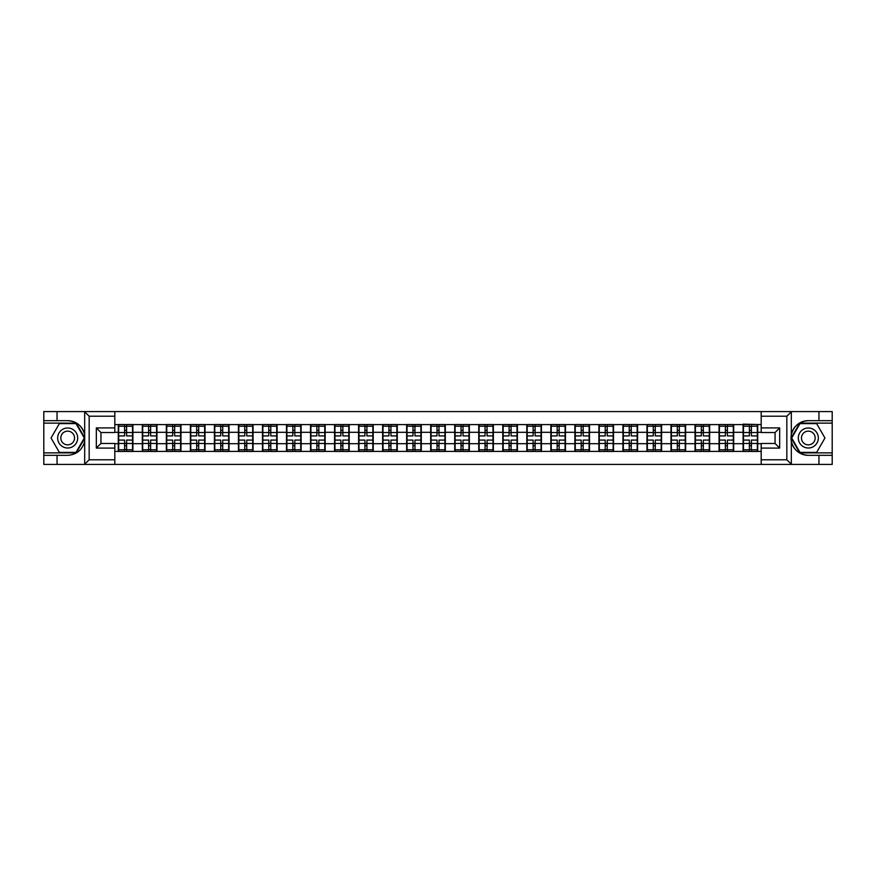 <?xml version="1.0" encoding="UTF-8"?>
<svg xmlns="http://www.w3.org/2000/svg" width="876" height="876" viewBox="0 0 876 876"><rect width="100%" height="100%" fill="white"/><g stroke="black" fill="none" stroke-linecap="round" stroke-linejoin="round"><path stroke-width="1.31" d="M114.811 464.422L761.189 464.422L761.189 443.464L775.052 443.464L775.052 432.536L761.189 432.536L761.189 411.578L114.811 411.578L114.811 432.536L100.948 432.536L100.948 443.464L114.811 443.464L114.811 464.422L84.403 464.422L89.166 459.801L114.811 459.801M84.403 464.422L43.8 464.422L43.8 455.334L57.05 455.334L57.05 464.422L89.702 464.422M761.189 424.597L743.089 424.137L743.089 432.295L733.694 432.295L733.694 443.705L743.089 443.705L743.089 432.295M761.189 451.403L114.811 451.403M114.811 424.597L118.282 424.597L118.282 432.295L114.811 432.295M743.089 424.597L118.282 424.597M743.089 443.705L743.089 451.403M733.694 443.705L733.694 451.403M733.694 424.597L733.694 432.295M709.659 443.705L719.054 443.705L719.054 432.295L709.659 432.295L709.659 451.403M719.054 443.705L719.054 451.403M719.054 424.597L719.054 432.295M709.659 424.597L709.659 432.295M685.623 443.705L695.018 443.705L695.018 432.295L685.623 432.295L685.623 451.403M695.018 443.705L695.018 451.403M695.018 424.597L695.018 432.295M685.623 424.597L685.623 432.295M661.599 443.705L670.994 443.705L670.994 432.295L661.599 432.295L661.599 451.403M670.994 443.705L670.994 451.403M670.994 424.597L670.994 432.295M661.599 424.597L661.599 432.295M637.564 443.705L646.959 443.705L646.959 432.295L637.564 432.295L637.564 451.403M646.959 443.705L646.959 451.403M646.959 424.597L646.959 432.295M637.564 424.597L637.564 432.295M613.528 443.705L622.935 443.705L622.935 432.295L613.528 432.295L613.528 451.403M622.935 443.705L622.935 451.403M622.935 424.597L622.935 432.295M613.528 424.597L613.528 432.295M589.504 443.705L598.899 443.705L598.899 432.295L589.504 432.295L589.504 451.403M598.899 443.705L598.899 451.403M598.899 424.597L598.899 432.295M589.504 424.597L589.504 432.295M565.469 443.705L574.864 443.705L574.864 432.295L565.469 432.295L565.469 451.403M574.864 443.705L574.864 451.403M574.864 424.597L574.864 432.295M565.469 424.597L565.469 432.295M541.445 443.705L550.84 443.705L550.84 432.295L541.445 432.295L541.445 451.403M550.84 443.705L550.84 451.403M550.84 424.597L550.84 432.295M541.445 424.597L541.445 432.295M517.409 443.705L526.804 443.705L526.804 432.295L517.409 432.295L517.409 451.403M526.804 443.705L526.804 451.403M526.804 424.597L526.804 432.295M517.409 424.597L517.409 432.295M493.374 443.705L502.78 443.705L502.78 432.295L493.374 432.295L493.374 451.403M502.78 443.705L502.78 451.403M502.78 424.597L502.78 432.295M493.374 424.597L493.374 432.295M469.35 443.705L478.745 443.705L478.745 432.295L469.35 432.295L469.35 451.403M478.745 443.705L478.745 451.403M478.745 424.597L478.745 432.295M469.35 424.597L469.35 432.295M445.315 443.705L454.71 443.705L454.71 432.295L445.315 432.295L445.315 451.403M454.71 443.705L454.71 451.403M454.71 424.597L454.71 432.295M445.315 424.597L445.315 432.295M421.29 443.705L430.685 443.705L430.685 432.295L421.29 432.295L421.29 451.403M430.685 443.705L430.685 451.403M430.685 424.597L430.685 432.295M421.29 424.597L421.29 432.295M397.255 443.705L406.65 443.705L406.65 432.295L397.255 432.295L397.255 451.403M406.65 443.705L406.65 451.403M406.65 424.597L406.65 432.295M397.255 424.597L397.255 432.295M373.22 443.705L382.626 443.705L382.626 432.295L373.22 432.295L373.22 451.403M382.626 443.705L382.626 451.403M382.626 424.597L382.626 432.295M373.22 424.597L373.22 432.295M349.195 443.705L358.591 443.705L358.591 432.295L349.195 432.295L349.195 451.403M358.591 443.705L358.591 451.403M358.591 424.597L358.591 432.295M349.195 424.597L349.195 432.295M325.16 443.705L334.555 443.705L334.555 432.295L325.16 432.295L325.16 451.403M334.555 443.705L334.555 451.403M334.555 424.597L334.555 432.295M325.16 424.597L325.16 432.295M301.136 443.705L310.531 443.705L310.531 432.295L301.136 432.295L301.136 451.403M310.531 443.705L310.531 451.403M310.531 424.597L310.531 432.295M301.136 424.597L301.136 432.295M277.101 443.705L286.496 443.705L286.496 432.295L277.101 432.295L277.101 451.403M286.496 443.705L286.496 451.403M286.496 424.597L286.496 432.295M277.101 424.597L277.101 432.295M253.065 443.705L262.471 443.705L262.471 432.295L253.065 432.295L253.065 451.403M262.471 443.705L262.471 451.403M262.471 424.597L262.471 432.295M253.065 424.597L253.065 432.295M229.041 443.705L238.436 443.705L238.436 432.295L229.041 432.295L229.041 451.403M238.436 443.705L238.436 451.403M238.436 424.597L238.436 432.295M229.041 424.597L229.041 432.295M205.006 443.705L214.401 443.705L214.401 432.295L205.006 432.295L205.006 451.403M214.401 443.705L214.401 451.403M214.401 424.597L214.401 432.295M205.006 424.597L205.006 432.295M180.982 443.705L190.377 443.705L190.377 432.295L180.982 432.295L180.982 451.403M190.377 443.705L190.377 451.403M190.377 424.597L190.377 432.295M180.982 424.597L180.982 432.295M156.946 443.705L166.341 443.705L166.341 432.295L156.946 432.295L156.946 451.403M166.341 443.705L166.341 451.403M166.341 424.597L166.341 432.295M156.946 424.597L156.946 432.295M132.911 443.705L142.306 443.705L142.306 432.295L132.911 432.295L132.911 451.403M142.306 443.705L142.306 451.403M142.306 424.597L142.306 432.295M132.911 424.597L132.911 432.295M114.811 443.705L118.282 443.705L118.282 432.295M118.282 443.705L118.282 451.403M89.702 411.578L43.8 411.578L43.8 452.87L76.256 452.87L84.841 438L76.256 423.13L43.8 423.13M761.189 432.295L757.718 432.295L757.718 443.705L761.189 443.705M757.718 443.705L757.718 451.403M757.718 424.597L757.718 432.295M132.528 440.08L132.528 451.479L126.604 451.479L126.604 440.08L132.528 440.08L132.528 424.521L126.604 424.521L126.604 426.218L132.528 426.218M118.665 432.536L124.6 432.536L124.6 424.521L118.665 424.521L118.665 440.08L124.6 440.08L124.6 451.479L118.665 451.479L118.665 449.782L124.6 449.782M124.6 430.313L126.604 430.313M126.604 426.448L124.6 426.448M124.6 432.558L126.604 432.558M124.6 432.536L124.6 435.92L118.665 435.92M118.665 426.218L124.6 426.218M124.6 443.442L126.604 443.442M124.6 449.552L126.604 449.552M124.6 445.687L126.604 445.687M118.665 440.08L118.665 449.782M126.604 449.782L132.528 449.782M126.604 426.218L126.604 435.92L132.528 435.92M156.563 440.08L156.563 451.479L150.628 451.479L150.628 440.08L156.563 440.08L156.563 424.521L150.628 424.521L150.628 426.218L156.563 426.218M142.7 432.536L148.624 432.536L148.624 424.521L142.7 424.521L142.7 440.08L148.624 440.08L148.624 451.479L142.7 451.479L142.7 449.782L148.624 449.782M148.624 430.313L150.628 430.313M150.628 426.448L148.624 426.448M148.624 432.558L150.628 432.558M148.624 432.536L148.624 435.92L142.7 435.92M142.7 426.218L148.624 426.218M148.624 443.442L150.628 443.442M148.624 449.552L150.628 449.552M148.624 445.687L150.628 445.687M142.7 440.08L142.7 449.782M150.628 449.782L156.563 449.782M150.628 426.218L150.628 435.92L156.563 435.92M180.587 440.08L180.587 451.479L174.663 451.479L174.663 440.08L180.587 440.08L180.587 424.521L174.663 424.521L174.663 426.218L180.587 426.218M166.725 432.536L172.66 432.536L172.66 424.521L166.725 424.521L166.725 440.08L172.66 440.08L172.66 451.479L166.725 451.479L166.725 449.782L172.66 449.782M172.66 430.313L174.663 430.313M174.663 426.448L172.66 426.448M172.66 432.558L174.663 432.558M172.66 432.536L172.66 435.92L166.725 435.92M166.725 426.218L172.66 426.218M172.66 443.442L174.663 443.442M172.66 449.552L174.663 449.552M172.66 445.687L174.663 445.687M166.725 440.08L166.725 449.782M174.663 449.782L180.587 449.782M174.663 426.218L174.663 435.92L180.587 435.92M204.623 440.08L204.623 451.479L198.688 451.479L198.688 440.08L204.623 440.08L204.623 424.521L198.688 424.521L198.688 426.218L204.623 426.218M190.76 432.536L196.684 432.536L196.684 424.521L190.76 424.521L190.76 440.08L196.684 440.08L196.684 451.479L190.76 451.479L190.76 449.782L196.684 449.782M196.684 430.313L198.688 430.313M198.688 426.448L196.684 426.448M196.684 432.558L198.688 432.558M196.684 432.536L196.684 435.92L190.76 435.92M190.76 426.218L196.684 426.218M196.684 443.442L198.688 443.442M196.684 449.552L198.688 449.552M196.684 445.687L198.688 445.687M190.76 440.08L190.76 449.782M198.688 449.782L204.623 449.782M198.688 426.218L198.688 435.92L204.623 435.92M228.658 440.08L228.658 451.479L222.723 451.479L222.723 440.08L228.658 440.08L228.658 424.521L222.723 424.521L222.723 426.218L228.658 426.218M214.784 432.536L220.719 432.536L220.719 424.521L214.784 424.521L214.784 440.08L220.719 440.08L220.719 451.479L214.784 451.479L214.784 449.782L220.719 449.782M220.719 430.313L222.723 430.313M222.723 426.448L220.719 426.448M220.719 432.558L222.723 432.558M220.719 432.536L220.719 435.92L214.784 435.92M214.784 426.218L220.719 426.218M220.719 443.442L222.723 443.442M220.719 449.552L222.723 449.552M220.719 445.687L222.723 445.687M214.784 440.08L214.784 449.782M222.723 449.782L228.658 449.782M222.723 426.218L222.723 435.92L228.658 435.92M252.682 440.08L252.682 451.479L246.758 451.479L246.758 440.08L252.682 440.08L252.682 424.521L246.758 424.521L246.758 426.218L252.682 426.218M238.819 432.536L244.754 432.536L244.754 424.521L238.819 424.521L238.819 440.08L244.754 440.08L244.754 451.479L238.819 451.479L238.819 449.782L244.754 449.782M244.754 430.313L246.758 430.313M246.758 426.448L244.754 426.448M244.754 432.558L246.758 432.558M244.754 432.536L244.754 435.92L238.819 435.92M238.819 426.218L244.754 426.218M244.754 443.442L246.758 443.442M244.754 449.552L246.758 449.552M244.754 445.687L246.758 445.687M238.819 440.08L238.819 449.782M246.758 449.782L252.682 449.782M246.758 426.218L246.758 435.92L252.682 435.92M62.667 446.672A10.008 10.008 0 0 0 76.343 443.004A10.008 10.008 0 0 0 72.686 429.328A10.008 10.008 0 0 0 59.01 432.996A10.008 10.008 0 0 0 62.667 446.672M64.255 443.935A6.855 6.855 0 0 0 73.617 441.427A6.855 6.855 0 0 0 71.109 432.065A6.855 6.855 0 0 0 61.736 434.573A6.855 6.855 0 0 0 64.255 443.935M59.36 423.601L75.993 423.601L84.304 438L75.993 452.399L59.36 452.399L51.049 438L59.36 423.601M803.314 446.672A10.008 10.008 0 0 0 816.99 443.004A10.008 10.008 0 0 0 813.333 429.328A10.008 10.008 0 0 0 799.657 432.996A10.008 10.008 0 0 0 803.314 446.672M804.891 443.935A6.855 6.855 0 0 0 814.264 441.427A6.855 6.855 0 0 0 811.745 432.065A6.855 6.855 0 0 0 802.383 434.573A6.855 6.855 0 0 0 804.891 443.935M800.007 423.601L816.64 423.601L824.951 438L816.64 452.399L800.007 452.399L791.696 438L800.007 423.601M57.05 455.334L67.682 455.334C76.628 454.666 82.289 450.001 84.676 441.351L84.676 434.649C82.289 425.999 76.628 421.334 67.682 420.666L43.8 420.666M43.8 455.334L43.8 452.87M114.811 416.199L89.166 416.199L84.403 411.578L57.05 411.578L57.05 420.666M84.403 411.578L114.811 411.578M67.682 420.666A17.334 17.334 0 0 1 84.676 434.649L84.676 411.72M100.948 432.536L96.327 427.915L114.811 427.915M114.811 448.085L96.327 448.085L100.948 443.464M761.189 411.578L791.597 411.578L786.834 416.199L761.189 416.199M818.95 420.666L818.95 411.578L832.2 411.578L832.2 420.666L808.318 420.666C799.372 421.334 793.711 425.999 791.324 434.649L791.324 441.351C793.711 450.001 799.372 454.666 808.318 455.334L832.2 455.334L832.2 423.13L799.744 423.13L791.159 438L799.744 452.87L832.2 452.87M791.597 411.578L818.95 411.578M761.189 459.801L786.834 459.801L791.597 464.422L832.2 464.422L832.2 455.334M832.2 420.666L832.2 423.13M818.95 464.422L818.95 455.334M791.597 464.422L761.189 464.422M808.318 455.334A17.334 17.334 0 0 1 790.995 438A17.334 17.334 0 0 1 808.318 420.666M775.052 443.464L779.673 448.085L761.189 448.085M761.189 427.915L779.673 427.915L775.052 432.536M276.717 440.08L276.717 451.479L270.783 451.479L270.783 440.08L276.717 440.08L276.717 424.521L270.783 424.521L270.783 426.218L276.717 426.218M262.855 432.536L268.779 432.536L268.779 424.521L262.855 424.521L262.855 440.08L268.779 440.08L268.779 451.479L262.855 451.479L262.855 449.782L268.779 449.782M268.779 430.313L270.783 430.313M270.783 426.448L268.779 426.448M268.779 432.558L270.783 432.558M268.779 432.536L268.779 435.92L262.855 435.92M262.855 426.218L268.779 426.218M268.779 443.442L270.783 443.442M268.779 449.552L270.783 449.552M268.779 445.687L270.783 445.687M262.855 440.08L262.855 449.782M270.783 449.782L276.717 449.782M270.783 426.218L270.783 435.92L276.717 435.92M300.742 440.08L300.742 451.479L294.818 451.479L294.818 440.08L300.742 440.08L300.742 424.521L294.818 424.521L294.818 426.218L300.742 426.218M286.879 432.536L292.814 432.536L292.814 424.521L286.879 424.521L286.879 440.08L292.814 440.08L292.814 451.479L286.879 451.479L286.879 449.782L292.814 449.782M292.814 430.313L294.818 430.313M294.818 426.448L292.814 426.448M292.814 432.558L294.818 432.558M292.814 432.536L292.814 435.92L286.879 435.92M286.879 426.218L292.814 426.218M292.814 443.442L294.818 443.442M292.814 449.552L294.818 449.552M292.814 445.687L294.818 445.687M286.879 440.08L286.879 449.782M294.818 449.782L300.742 449.782M294.818 426.218L294.818 435.92L300.742 435.92M324.777 440.08L324.777 451.479L318.842 451.479L318.842 440.08L324.777 440.08L324.777 424.521L318.842 424.521L318.842 426.218L324.777 426.218M310.914 432.536L316.849 432.536L316.849 424.521L310.914 424.521L310.914 440.08L316.849 440.08L316.849 451.479L310.914 451.479L310.914 449.782L316.849 449.782M316.849 430.313L318.842 430.313M318.842 426.448L316.849 426.448M316.849 432.558L318.842 432.558M316.849 432.536L316.849 435.92L310.914 435.92M310.914 426.218L316.849 426.218M316.849 443.442L318.842 443.442M316.849 449.552L318.842 449.552M316.849 445.687L318.842 445.687M310.914 440.08L310.914 449.782M318.842 449.782L324.777 449.782M318.842 426.218L318.842 435.92L324.777 435.92M348.812 440.08L348.812 451.479L342.877 451.479L342.877 440.08L348.812 440.08L348.812 424.521L342.877 424.521L342.877 426.218L348.812 426.218M334.95 432.536L340.873 432.536L340.873 424.521L334.95 424.521L334.95 440.08L340.873 440.08L340.873 451.479L334.95 451.479L334.95 449.782L340.873 449.782M340.873 430.313L342.877 430.313M342.877 426.448L340.873 426.448M340.873 432.558L342.877 432.558M340.873 432.536L340.873 435.92L334.95 435.92M334.95 426.218L340.873 426.218M340.873 443.442L342.877 443.442M340.873 449.552L342.877 449.552M340.873 445.687L342.877 445.687M334.95 440.08L334.95 449.782M342.877 449.782L348.812 449.782M342.877 426.218L342.877 435.92L348.812 435.92M372.837 440.08L372.837 451.479L366.913 451.479L366.913 440.08L372.837 440.08L372.837 424.521L366.913 424.521L366.913 426.218L372.837 426.218M358.974 432.536L364.909 432.536L364.909 424.521L358.974 424.521L358.974 440.08L364.909 440.08L364.909 451.479L358.974 451.479L358.974 449.782L364.909 449.782M364.909 430.313L366.913 430.313M366.913 426.448L364.909 426.448M364.909 432.558L366.913 432.558M364.909 432.536L364.909 435.92L358.974 435.92M358.974 426.218L364.909 426.218M364.909 443.442L366.913 443.442M364.909 449.552L366.913 449.552M364.909 445.687L366.913 445.687M358.974 440.08L358.974 449.782M366.913 449.782L372.837 449.782M366.913 426.218L366.913 435.92L372.837 435.92M396.872 440.08L396.872 451.479L390.937 451.479L390.937 440.08L396.872 440.08L396.872 424.521L390.937 424.521L390.937 426.218L396.872 426.218M383.009 432.536L388.933 432.536L388.933 424.521L383.009 424.521L383.009 440.08L388.933 440.08L388.933 451.479L383.009 451.479L383.009 449.782L388.933 449.782M388.933 430.313L390.937 430.313M390.937 426.448L388.933 426.448M388.933 432.558L390.937 432.558M388.933 432.536L388.933 435.92L383.009 435.92M383.009 426.218L388.933 426.218M388.933 443.442L390.937 443.442M388.933 449.552L390.937 449.552M388.933 445.687L390.937 445.687M383.009 440.08L383.009 449.782M390.937 449.782L396.872 449.782M390.937 426.218L390.937 435.92L396.872 435.92M420.896 440.08L420.896 451.479L414.972 451.479L414.972 440.08L420.896 440.08L420.896 424.521L414.972 424.521L414.972 426.218L420.896 426.218M407.033 432.536L412.968 432.536L412.968 424.521L407.033 424.521L407.033 440.08L412.968 440.08L412.968 451.479L407.033 451.479L407.033 449.782L412.968 449.782M412.968 430.313L414.972 430.313M414.972 426.448L412.968 426.448M412.968 432.558L414.972 432.558M412.968 432.536L412.968 435.92L407.033 435.92M407.033 426.218L412.968 426.218M412.968 443.442L414.972 443.442M412.968 449.552L414.972 449.552M412.968 445.687L414.972 445.687M407.033 440.08L407.033 449.782M414.972 449.782L420.896 449.782M414.972 426.218L414.972 435.92L420.896 435.92M444.931 440.08L444.931 451.479L438.996 451.479L438.996 440.08L444.931 440.08L444.931 424.521L438.996 424.521L438.996 426.218L444.931 426.218M431.069 432.536L437.004 432.536L437.004 424.521L431.069 424.521L431.069 440.08L437.004 440.08L437.004 451.479L431.069 451.479L431.069 449.782L437.004 449.782M437.004 430.313L438.996 430.313M438.996 426.448L437.004 426.448M437.004 432.558L438.996 432.558M437.004 432.536L437.004 435.92L431.069 435.92M431.069 426.218L437.004 426.218M437.004 443.442L438.996 443.442M437.004 449.552L438.996 449.552M437.004 445.687L438.996 445.687M431.069 440.08L431.069 449.782M438.996 449.782L444.931 449.782M438.996 426.218L438.996 435.92L444.931 435.92M468.967 440.08L468.967 451.479L463.032 451.479L463.032 440.08L468.967 440.08L468.967 424.521L463.032 424.521L463.032 426.218L468.967 426.218M455.104 432.536L461.028 432.536L461.028 424.521L455.104 424.521L455.104 440.08L461.028 440.08L461.028 451.479L455.104 451.479L455.104 449.782L461.028 449.782M461.028 430.313L463.032 430.313M463.032 426.448L461.028 426.448M461.028 432.558L463.032 432.558M461.028 432.536L461.028 435.92L455.104 435.92M455.104 426.218L461.028 426.218M461.028 443.442L463.032 443.442M461.028 449.552L463.032 449.552M461.028 445.687L463.032 445.687M455.104 440.08L455.104 449.782M463.032 449.782L468.967 449.782M463.032 426.218L463.032 435.92L468.967 435.92M492.991 440.08L492.991 451.479L487.067 451.479L487.067 440.08L492.991 440.08L492.991 424.521L487.067 424.521L487.067 426.218L492.991 426.218M479.128 432.536L485.063 432.536L485.063 424.521L479.128 424.521L479.128 440.08L485.063 440.08L485.063 451.479L479.128 451.479L479.128 449.782L485.063 449.782M485.063 430.313L487.067 430.313M487.067 426.448L485.063 426.448M485.063 432.558L487.067 432.558M485.063 432.536L485.063 435.92L479.128 435.92M479.128 426.218L485.063 426.218M485.063 443.442L487.067 443.442M485.063 449.552L487.067 449.552M485.063 445.687L487.067 445.687M479.128 440.08L479.128 449.782M487.067 449.782L492.991 449.782M487.067 426.218L487.067 435.92L492.991 435.92M517.026 440.08L517.026 451.479L511.091 451.479L511.091 440.08L517.026 440.08L517.026 424.521L511.091 424.521L511.091 426.218L517.026 426.218M503.163 432.536L509.087 432.536L509.087 424.521L503.163 424.521L503.163 440.08L509.087 440.08L509.087 451.479L503.163 451.479L503.163 449.782L509.087 449.782M509.087 430.313L511.091 430.313M511.091 426.448L509.087 426.448M509.087 432.558L511.091 432.558M509.087 432.536L509.087 435.92L503.163 435.92M503.163 426.218L509.087 426.218M509.087 443.442L511.091 443.442M509.087 449.552L511.091 449.552M509.087 445.687L511.091 445.687M503.163 440.08L503.163 449.782M511.091 449.782L517.026 449.782M511.091 426.218L511.091 435.92L517.026 435.92M541.05 440.08L541.05 451.479L535.126 451.479L535.126 440.08L541.05 440.08L541.05 424.521L535.126 424.521L535.126 426.218L541.05 426.218M527.188 432.536L533.123 432.536L533.123 424.521L527.188 424.521L527.188 440.08L533.123 440.08L533.123 451.479L527.188 451.479L527.188 449.782L533.123 449.782M533.123 430.313L535.126 430.313M535.126 426.448L533.123 426.448M533.123 432.558L535.126 432.558M533.123 432.536L533.123 435.92L527.188 435.92M527.188 426.218L533.123 426.218M533.123 443.442L535.126 443.442M533.123 449.552L535.126 449.552M533.123 445.687L535.126 445.687M527.188 440.08L527.188 449.782M535.126 449.782L541.05 449.782M535.126 426.218L535.126 435.92L541.05 435.92M565.086 440.08L565.086 451.479L559.151 451.479L559.151 440.08L565.086 440.08L565.086 424.521L559.151 424.521L559.151 426.218L565.086 426.218M551.223 432.536L557.158 432.536L557.158 424.521L551.223 424.521L551.223 440.08L557.158 440.08L557.158 451.479L551.223 451.479L551.223 449.782L557.158 449.782M557.158 430.313L559.151 430.313M559.151 426.448L557.158 426.448M557.158 432.558L559.151 432.558M557.158 432.536L557.158 435.92L551.223 435.92M551.223 426.218L557.158 426.218M557.158 443.442L559.151 443.442M557.158 449.552L559.151 449.552M557.158 445.687L559.151 445.687M551.223 440.08L551.223 449.782M559.151 449.782L565.086 449.782M559.151 426.218L559.151 435.92L565.086 435.92M589.121 440.08L589.121 451.479L583.186 451.479L583.186 440.08L589.121 440.08L589.121 424.521L583.186 424.521L583.186 426.218L589.121 426.218M575.258 432.536L581.182 432.536L581.182 424.521L575.258 424.521L575.258 440.08L581.182 440.08L581.182 451.479L575.258 451.479L575.258 449.782L581.182 449.782M581.182 430.313L583.186 430.313M583.186 426.448L581.182 426.448M581.182 432.558L583.186 432.558M581.182 432.536L581.182 435.92L575.258 435.92M575.258 426.218L581.182 426.218M581.182 443.442L583.186 443.442M581.182 449.552L583.186 449.552M581.182 445.687L583.186 445.687M575.258 440.08L575.258 449.782M583.186 449.782L589.121 449.782M583.186 426.218L583.186 435.92L589.121 435.92M613.145 440.08L613.145 451.479L607.221 451.479L607.221 440.08L613.145 440.08L613.145 424.521L607.221 424.521L607.221 426.218L613.145 426.218M599.283 432.536L605.217 432.536L605.217 424.521L599.283 424.521L599.283 440.08L605.217 440.08L605.217 451.479L599.283 451.479L599.283 449.782L605.217 449.782M605.217 430.313L607.221 430.313M607.221 426.448L605.217 426.448M605.217 432.558L607.221 432.558M605.217 432.536L605.217 435.92L599.283 435.92M599.283 426.218L605.217 426.218M605.217 443.442L607.221 443.442M605.217 449.552L607.221 449.552M605.217 445.687L607.221 445.687M599.283 440.08L599.283 449.782M607.221 449.782L613.145 449.782M607.221 426.218L607.221 435.92L613.145 435.92M637.18 440.08L637.18 451.479L631.246 451.479L631.246 440.08L637.18 440.08L637.18 424.521L631.246 424.521L631.246 426.218L637.18 426.218M623.318 432.536L629.242 432.536L629.242 424.521L623.318 424.521L623.318 440.08L629.242 440.08L629.242 451.479L623.318 451.479L623.318 449.782L629.242 449.782M629.242 430.313L631.246 430.313M631.246 426.448L629.242 426.448M629.242 432.558L631.246 432.558M629.242 432.536L629.242 435.92L623.318 435.92M623.318 426.218L629.242 426.218M629.242 443.442L631.246 443.442M629.242 449.552L631.246 449.552M629.242 445.687L631.246 445.687M623.318 440.08L623.318 449.782M631.246 449.782L637.18 449.782M631.246 426.218L631.246 435.92L637.18 435.92M661.216 440.08L661.216 451.479L655.281 451.479L655.281 440.08L661.216 440.08L661.216 424.521L655.281 424.521L655.281 426.218L661.216 426.218M647.342 432.536L653.277 432.536L653.277 424.521L647.342 424.521L647.342 440.08L653.277 440.08L653.277 451.479L647.342 451.479L647.342 449.782L653.277 449.782M653.277 430.313L655.281 430.313M655.281 426.448L653.277 426.448M653.277 432.558L655.281 432.558M653.277 432.536L653.277 435.92L647.342 435.92M647.342 426.218L653.277 426.218M653.277 443.442L655.281 443.442M653.277 449.552L655.281 449.552M653.277 445.687L655.281 445.687M647.342 440.08L647.342 449.782M655.281 449.782L661.216 449.782M655.281 426.218L655.281 435.92L661.216 435.92M685.24 440.08L685.24 451.479L679.316 451.479L679.316 440.08L685.24 440.08L685.24 424.521L679.316 424.521L679.316 426.218L685.24 426.218M671.377 432.536L677.312 432.536L677.312 424.521L671.377 424.521L671.377 440.08L677.312 440.08L677.312 451.479L671.377 451.479L671.377 449.782L677.312 449.782M677.312 430.313L679.316 430.313M679.316 426.448L677.312 426.448M677.312 432.558L679.316 432.558M677.312 432.536L677.312 435.92L671.377 435.92M671.377 426.218L677.312 426.218M677.312 443.442L679.316 443.442M677.312 449.552L679.316 449.552M677.312 445.687L679.316 445.687M671.377 440.08L671.377 449.782M679.316 449.782L685.24 449.782M679.316 426.218L679.316 435.92L685.24 435.92M709.275 440.08L709.275 451.479L703.34 451.479L703.34 440.08L709.275 440.08L709.275 424.521L703.34 424.521L703.34 426.218L709.275 426.218M695.413 432.536L701.337 432.536L701.337 424.521L695.413 424.521L695.413 440.08L701.337 440.08L701.337 451.479L695.413 451.479L695.413 449.782L701.337 449.782M701.337 430.313L703.34 430.313M703.34 426.448L701.337 426.448M701.337 432.558L703.34 432.558M701.337 432.536L701.337 435.92L695.413 435.92M695.413 426.218L701.337 426.218M701.337 443.442L703.34 443.442M701.337 449.552L703.34 449.552M701.337 445.687L703.34 445.687M695.413 440.08L695.413 449.782M703.34 449.782L709.275 449.782M703.34 426.218L703.34 435.92L709.275 435.92M733.3 440.08L733.3 451.479L727.376 451.479L727.376 440.08L733.3 440.08L733.3 424.521L727.376 424.521L727.376 426.218L733.3 426.218M719.437 432.536L725.372 432.536L725.372 424.521L719.437 424.521L719.437 440.08L725.372 440.08L725.372 451.479L719.437 451.479L719.437 449.782L725.372 449.782M725.372 430.313L727.376 430.313M727.376 426.448L725.372 426.448M725.372 432.558L727.376 432.558M725.372 432.536L725.372 435.92L719.437 435.92M719.437 426.218L725.372 426.218M725.372 443.442L727.376 443.442M725.372 449.552L727.376 449.552M725.372 445.687L727.376 445.687M719.437 440.08L719.437 449.782M727.376 449.782L733.3 449.782M727.376 426.218L727.376 435.92L733.3 435.92M757.335 440.08L757.335 451.479L751.4 451.479L751.4 440.08L757.335 440.08L757.335 424.521L751.4 424.521L751.4 426.218L757.335 426.218M743.472 432.536L749.396 432.536L749.396 424.521L743.472 424.521L743.472 440.08L749.396 440.08L749.396 451.479L743.472 451.479L743.472 449.782L749.396 449.782M749.396 430.313L751.4 430.313M751.4 426.448L749.396 426.448M749.396 432.558L751.4 432.558M749.396 432.536L749.396 435.92L743.472 435.92M743.472 426.218L749.396 426.218M749.396 443.442L751.4 443.442M749.396 449.552L751.4 449.552M749.396 445.687L751.4 445.687M743.472 440.08L743.472 449.782M751.4 449.782L757.335 449.782M751.4 426.218L751.4 435.92L757.335 435.92M118.665 443.464L124.6 443.464M126.604 443.464L132.528 443.464M126.604 432.536L132.528 432.536M142.7 443.464L148.624 443.464M150.628 443.464L156.563 443.464M150.628 432.536L156.563 432.536M166.725 443.464L172.66 443.464M174.663 443.464L180.587 443.464M174.663 432.536L180.587 432.536M190.76 443.464L196.684 443.464M198.688 443.464L204.623 443.464M198.688 432.536L204.623 432.536M214.784 443.464L220.719 443.464M222.723 443.464L228.658 443.464M222.723 432.536L228.658 432.536M238.819 443.464L244.754 443.464M246.758 443.464L252.682 443.464M246.758 432.536L252.682 432.536M84.676 464.28L84.676 441.351M89.166 416.199L89.166 459.801M96.327 448.085L96.327 427.915M791.324 411.72L791.324 434.649M791.324 441.351L791.324 464.28M786.834 459.801L786.834 416.199M779.673 427.915L779.673 448.085M262.855 443.464L268.779 443.464M270.783 443.464L276.717 443.464M270.783 432.536L276.717 432.536M286.879 443.464L292.814 443.464M294.818 443.464L300.742 443.464M294.818 432.536L300.742 432.536M310.914 443.464L316.849 443.464M318.842 443.464L324.777 443.464M318.842 432.536L324.777 432.536M334.95 443.464L340.873 443.464M342.877 443.464L348.812 443.464M342.877 432.536L348.812 432.536M358.974 443.464L364.909 443.464M366.913 443.464L372.837 443.464M366.913 432.536L372.837 432.536M383.009 443.464L388.933 443.464M390.937 443.464L396.872 443.464M390.937 432.536L396.872 432.536M407.033 443.464L412.968 443.464M414.972 443.464L420.896 443.464M414.972 432.536L420.896 432.536M431.069 443.464L437.004 443.464M438.996 443.464L444.931 443.464M438.996 432.536L444.931 432.536M455.104 443.464L461.028 443.464M463.032 443.464L468.967 443.464M463.032 432.536L468.967 432.536M479.128 443.464L485.063 443.464M487.067 443.464L492.991 443.464M487.067 432.536L492.991 432.536M503.163 443.464L509.087 443.464M511.091 443.464L517.026 443.464M511.091 432.536L517.026 432.536M527.188 443.464L533.123 443.464M535.126 443.464L541.05 443.464M535.126 432.536L541.05 432.536M551.223 443.464L557.158 443.464M559.151 443.464L565.086 443.464M559.151 432.536L565.086 432.536M575.258 443.464L581.182 443.464M583.186 443.464L589.121 443.464M583.186 432.536L589.121 432.536M599.283 443.464L605.217 443.464M607.221 443.464L613.145 443.464M607.221 432.536L613.145 432.536M623.318 443.464L629.242 443.464M631.246 443.464L637.18 443.464M631.246 432.536L637.18 432.536M647.342 443.464L653.277 443.464M655.281 443.464L661.216 443.464M655.281 432.536L661.216 432.536M671.377 443.464L677.312 443.464M679.316 443.464L685.24 443.464M679.316 432.536L685.24 432.536M695.413 443.464L701.337 443.464M703.34 443.464L709.275 443.464M703.34 432.536L709.275 432.536M719.437 443.464L725.372 443.464M727.376 443.464L733.3 443.464M727.376 432.536L733.3 432.536M743.472 443.464L749.396 443.464M751.4 443.464L757.335 443.464M751.4 432.536L757.335 432.536"/></g></svg>
